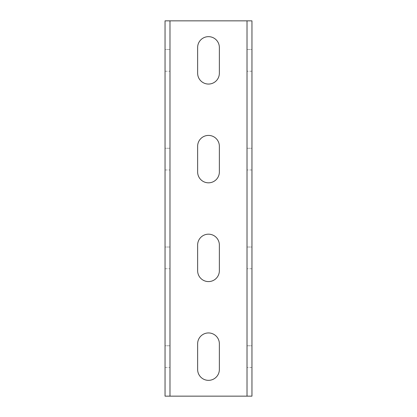 <?xml version="1.0" encoding="UTF-8"?>
<svg xmlns="http://www.w3.org/2000/svg" width="417" height="417" viewBox="0 0 417 417"><rect width="100%" height="100%" fill="white"/><g stroke="black" fill="none" stroke-linecap="round" stroke-linejoin="round"><path stroke-width="0.31" stroke-dasharray="2.08 1.56" d="M208.5 182.823A10.863 10.863 0 0 0 219.363 171.955L219.363 146.278A10.863 10.863 0 0 0 208.5 135.416A10.863 10.863 0 0 0 197.637 146.278L197.637 171.955A10.863 10.863 0 0 0 208.5 182.823M208.5 281.584A10.863 10.863 0 0 0 219.363 270.722L219.363 245.045A10.863 10.863 0 0 0 208.5 234.177A10.863 10.863 0 0 0 197.637 245.045L197.637 270.722A10.863 10.863 0 0 0 208.5 281.584M208.5 380.346A10.863 10.863 0 0 0 219.363 369.483L219.363 343.806A10.863 10.863 0 0 0 208.5 332.943A10.863 10.863 0 0 0 197.637 343.806L197.637 369.483A10.863 10.863 0 0 0 208.5 380.346M208.5 84.057A10.863 10.863 0 0 0 219.363 73.194L219.363 47.517A10.863 10.863 0 0 0 208.5 36.654A10.863 10.863 0 0 0 197.637 47.517L197.637 73.194A10.863 10.863 0 0 0 208.5 84.057M251.957 20.85L165.043 20.85L165.043 396.15L251.957 396.15L251.957 20.85L247.015 20.85L247.015 396.15L251.957 396.15M165.043 20.85L169.985 20.85L169.985 396.15L165.043 396.15M165.043 169.985L169.985 169.985L169.985 148.254L169.985 169.985L165.043 169.985L165.043 148.254L169.985 148.254L165.043 148.254L165.043 169.985M165.043 71.218L169.985 71.218L169.985 49.493L169.985 71.218L165.043 71.218L165.043 49.493L169.985 49.493L165.043 49.493L165.043 71.218M165.043 268.746L169.985 268.746L169.985 247.015L169.985 268.746L165.043 268.746L165.043 247.015L169.985 247.015L165.043 247.015L165.043 268.746M165.043 367.507L169.985 367.507L169.985 345.782L169.985 367.507L165.043 367.507L165.043 345.782L169.985 345.782L165.043 345.782L165.043 367.507M251.957 169.985L247.015 169.985L247.015 148.254L247.015 169.985L251.957 169.985L251.957 148.254L247.015 148.254L251.957 148.254L251.957 169.985M251.957 71.218L247.015 71.218L247.015 49.493L247.015 71.218L251.957 71.218L251.957 49.493L247.015 49.493L251.957 49.493L251.957 71.218M251.957 268.746L247.015 268.746L247.015 247.015L247.015 268.746L251.957 268.746L251.957 247.015L247.015 247.015L251.957 247.015L251.957 268.746M251.957 367.507L247.015 367.507L247.015 345.782L247.015 367.507L251.957 367.507L251.957 345.782L247.015 345.782L251.957 345.782L251.957 367.507"/><path stroke-width="0.63" d="M208.5 182.823A10.863 10.863 0 0 0 219.363 171.955L219.363 146.278A10.863 10.863 0 0 0 208.5 135.416A10.863 10.863 0 0 0 197.637 146.278L197.637 171.955A10.863 10.863 0 0 0 208.5 182.823M208.5 281.584A10.863 10.863 0 0 0 219.363 270.722L219.363 245.045A10.863 10.863 0 0 0 208.5 234.177A10.863 10.863 0 0 0 197.637 245.045L197.637 270.722A10.863 10.863 0 0 0 208.5 281.584M208.5 380.346A10.863 10.863 0 0 0 219.363 369.483L219.363 343.806A10.863 10.863 0 0 0 208.5 332.943A10.863 10.863 0 0 0 197.637 343.806L197.637 369.483A10.863 10.863 0 0 0 208.5 380.346M208.5 84.057A10.863 10.863 0 0 0 219.363 73.194L219.363 47.517A10.863 10.863 0 0 0 208.5 36.654A10.863 10.863 0 0 0 197.637 47.517L197.637 73.194A10.863 10.863 0 0 0 208.5 84.057M247.015 20.85L165.043 20.85L165.043 396.15L247.015 396.15L247.015 20.85L251.957 20.85L251.957 396.15L247.015 396.15M169.985 396.15L169.985 20.85"/></g></svg>
